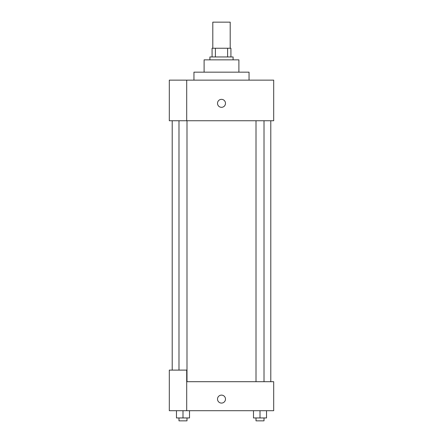 <?xml version="1.0" encoding="UTF-8"?>
<svg xmlns="http://www.w3.org/2000/svg" width="443" height="443" viewBox="0 0 443 443"><rect width="100%" height="100%" fill="white"/><g stroke="black" fill="none" stroke-linecap="round" stroke-linejoin="round"><path stroke-width="0.66" d="M230.199 48.248L230.199 22.15L212.801 22.15L212.801 48.248M215.398 56.948L215.398 48.248L212.075 48.248L212.075 56.948L212.075 48.248M215.398 48.248L230.925 48.248L230.925 56.948M227.602 56.948L227.602 48.248M209.899 59.844L209.899 56.948L233.101 56.948L233.101 59.844M204.101 72.17L204.101 59.844L238.899 59.844L238.899 72.17M193.951 80.144L193.951 72.17L249.049 72.17L249.049 80.144M186.702 80.144L169.309 80.144L169.309 120.74L273.691 120.74L273.691 80.144L186.702 80.144L186.702 120.74M217.513 103.341A3.987 3.987 0 0 1 223.494 99.885A3.987 3.987 0 0 1 223.494 106.791A3.987 3.987 0 0 1 217.513 103.341M186.702 381.705L273.691 381.705L273.691 410.7L169.309 410.7L169.309 370.104L186.702 370.104L186.702 410.7M217.513 399.104A3.987 3.987 0 0 1 223.494 395.649A3.987 3.987 0 0 1 223.494 402.554A3.987 3.987 0 0 1 217.513 399.104M253.485 410.7L253.485 417.948L266.531 417.948L266.531 410.7L266.531 417.948M260.008 417.948L260.008 410.7M264.011 417.948L264.011 420.85L256.004 420.85L256.004 417.948M176.469 410.7L176.469 417.948L189.515 417.948L189.515 410.7L189.515 417.948M182.992 417.948L182.992 410.7M186.996 417.948L186.996 420.85L178.989 420.85L178.989 417.948M270.795 381.705L270.795 120.74M172.205 370.104L172.205 120.74M256.004 120.74L256.004 381.705M264.011 120.74L264.011 381.705M186.996 381.705L186.996 120.74M178.989 370.104L178.989 120.74"/></g></svg>
